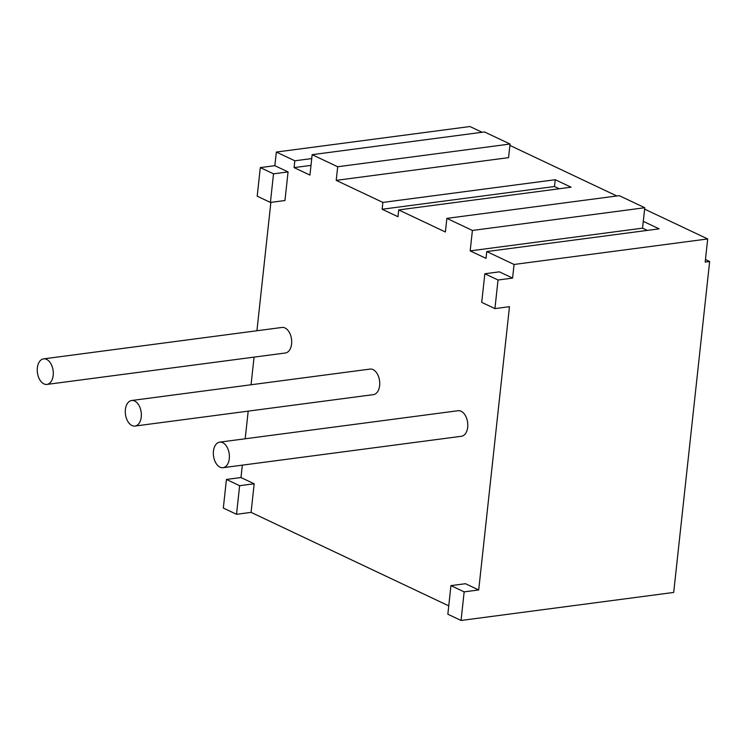 <?xml version="1.0" encoding="UTF-8"?>
<svg xmlns="http://www.w3.org/2000/svg" width="747" height="747" viewBox="0 0 747 747"><rect width="100%" height="100%" fill="white"/><g stroke="black" fill="none" stroke-linecap="round" stroke-linejoin="round"><path stroke-width="1.12" d="M312.153 154.676L337.691 166.749L510.052 144.031L484.514 131.958L312.153 154.676L309.94 175.097L294.085 167.608L294.832 160.792L311.732 158.569M559.242 188.767L554.498 186.526L382.137 209.244L382.875 202.428L336.206 180.363L337.691 166.749M382.137 209.244L397.983 216.733L398.721 209.926L445.389 231.99L446.865 218.376L472.403 230.45L470.18 250.88L486.026 258.369L486.773 251.562L514.067 264.466L512.582 278.089L499.379 271.843L484.831 273.757L481.722 302.358L494.925 308.604L498.034 280.004L484.831 273.757M494.925 308.604L509.473 306.681L478.706 589.953L465.493 583.706L450.945 585.62L447.845 614.221L461.048 620.468L464.158 591.867L450.945 585.62M448.751 605.854L251.076 512.377L254.185 483.785L239.638 485.699L226.434 479.453L223.325 508.053L236.528 514.3L239.638 485.699M242.327 465.148L240.982 477.538L254.185 483.785M245.193 438.778L248.191 411.13M251.057 384.761L254.064 357.122M256.931 330.753L270.872 202.372M270.414 202.437L284.962 200.513L288.062 171.913L273.514 173.836L260.311 167.589L257.201 196.19L270.414 202.437L273.514 173.836M294.832 160.792L276.343 152.052L274.859 165.675L288.062 171.913M276.343 152.052L469.966 126.532L482.104 132.275M509.902 145.413L616.817 195.975M644.605 209.123L707.689 238.947L705.177 262.104L709.65 261.506L673.701 592.436L461.048 620.468M514.067 264.466L707.689 238.947M486.773 251.562L659.125 228.843L643.279 221.345L644.764 207.731L619.226 195.658L446.865 218.376M398.721 209.926L571.082 187.208L555.236 179.719L554.498 186.526M382.875 202.428L555.236 179.719M336.206 180.363L508.567 157.645L510.052 144.031M274.859 165.675L260.311 167.589M240.982 477.538L226.434 479.453M478.706 589.953L464.158 591.867M512.582 278.089L498.034 280.004M705.457 259.526L709.65 261.506M251.076 512.377L236.528 514.3M310.995 165.376L294.085 167.608M647.285 230.403L642.541 228.162L470.18 250.88M472.403 230.45L644.764 207.731M643.279 221.345L642.541 228.162M135.002 426.051L373.397 394.631A12.886 7.928 -97.5 0 0 379.635 385.601A12.886 7.928 -97.5 0 0 370.026 369.083L131.64 400.504A12.886 7.928 -97.5 0 0 125.393 409.533A12.886 7.928 -97.5 0 0 135.002 426.051A12.886 7.928 -97.5 0 0 141.248 417.022A12.886 7.928 -97.5 0 0 131.64 400.504M223.054 467.687L461.441 436.267A12.886 7.928 -97.5 0 0 467.687 427.237A12.886 7.928 -97.5 0 0 458.079 410.719L219.683 442.14A12.886 7.928 -97.5 0 0 213.446 451.169A12.886 7.928 -97.5 0 0 223.054 467.687A12.886 7.928 -97.5 0 0 229.292 458.658A12.886 7.928 -97.5 0 0 219.683 442.14M46.958 384.416L285.354 352.995A12.886 7.928 -97.5 0 0 291.591 343.965A12.886 7.928 -97.5 0 0 281.983 327.447L43.587 358.868A12.886 7.928 -97.5 0 0 37.35 367.897A12.886 7.928 -97.5 0 0 46.958 384.416A12.886 7.928 -97.5 0 0 53.196 375.386A12.886 7.928 -97.5 0 0 43.587 358.868"/></g></svg>
